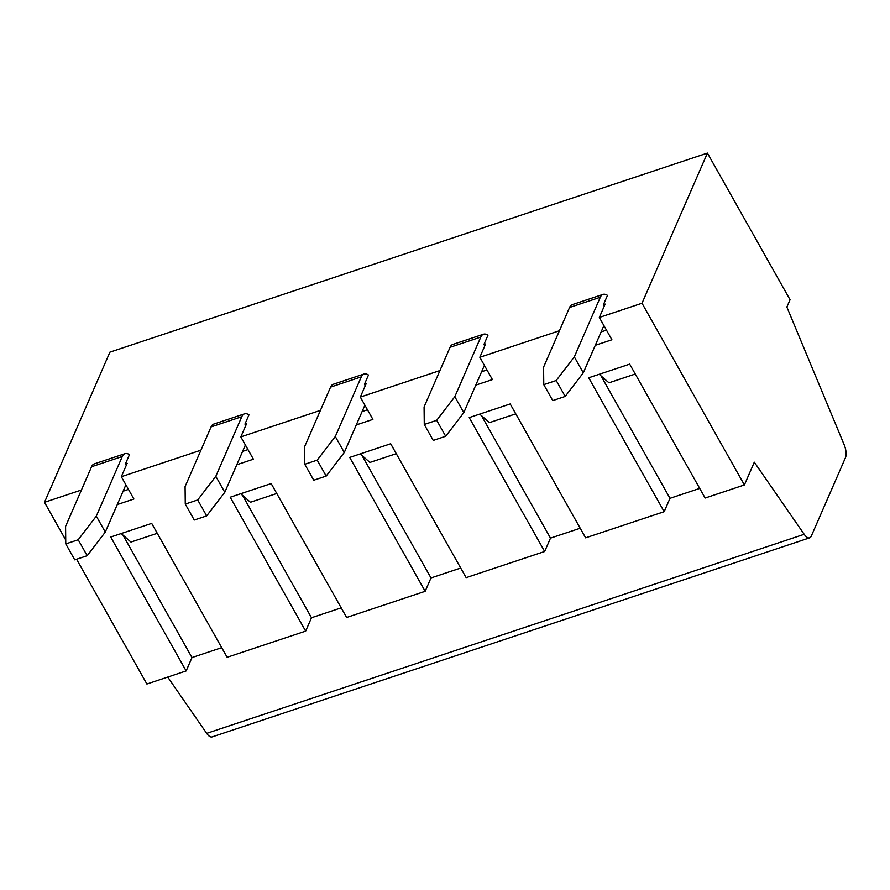 <?xml version="1.0" encoding="UTF-8"?>
<svg xmlns="http://www.w3.org/2000/svg" width="890" height="890" viewBox="0 0 890 890"><rect width="100%" height="100%" fill="white"/><g stroke="black" fill="none" stroke-linecap="round" stroke-linejoin="round"><path stroke-width="1.33" d="M604.265 306.116L603.442 304.647L607.481 295.391A19.803 8.266 71.6 0 0 603.019 294.401A19.803 8.266 71.6 0 0 600.305 297.249L574.317 356.89L583.295 372.832L565.183 396.439L552.757 400.589L543.779 384.647L556.206 380.508L574.317 356.89M603.442 304.647L605.156 304.08L599.326 317.452L642.013 303.234L707.417 153.091L790.053 299.741L786.871 307.039L844.098 444.555A11.882 4.962 71.6 0 1 845.5 457.605L811.291 536.125A11.882 4.962 71.6 0 1 809.655 537.838A11.882 4.962 71.6 0 1 804.193 534.3L754.308 462.188L744.396 484.95L642.013 303.234M65.727 539.974L44.5 502.305L109.904 352.162L707.417 153.091M44.5 502.305L81.435 490.001M126.269 465.37L125.434 463.913L129.473 454.657A19.803 8.266 71.6 0 0 125.012 453.655A19.803 8.266 71.6 0 0 122.297 456.503L96.309 516.144L105.287 532.087L87.187 555.705L74.749 559.843L65.771 543.901L78.198 539.763L96.309 516.144M125.434 463.913L127.148 463.334L121.329 476.706L200.94 450.184M245.762 425.553L244.939 424.096L248.978 414.84A19.803 8.266 71.6 0 0 244.516 413.839A19.803 8.266 71.6 0 0 241.791 416.687L215.814 476.328L224.792 492.27L245.395 444.989M244.939 424.096L246.652 423.529L240.823 436.89L320.433 410.368M365.267 385.737L364.444 384.28L368.471 375.024A19.803 8.266 71.6 0 0 364.021 374.022A19.803 8.266 71.6 0 0 361.296 376.87L335.308 436.523L344.297 452.454L364.889 405.184M364.444 384.28L366.146 383.712L360.328 397.074L439.938 370.551M484.772 345.932L483.949 344.463L487.976 335.207A19.803 8.266 71.6 0 0 483.526 334.217A19.803 8.266 71.6 0 0 480.8 337.065L454.812 396.706L463.801 412.649L484.394 365.367M483.949 344.463L485.651 343.896L479.832 357.268L559.443 330.735M122.297 456.503L91.57 466.738L65.582 526.391L65.771 543.901M91.57 466.738A19.803 8.266 -108.4 0 1 94.284 463.89L125.012 453.655M87.187 555.705L78.198 539.763M480.8 337.065L450.073 347.3L424.085 406.941L424.274 424.463L433.252 440.405L445.69 436.256L436.701 420.314L424.274 424.463M436.701 420.314L454.812 396.706M361.296 376.87L330.568 387.117L304.58 446.758L304.769 464.28L313.758 480.211L326.185 476.072L317.207 460.13L304.769 464.28M317.207 460.13L335.308 436.523M241.791 416.687L211.064 426.922L185.087 486.574L185.276 504.085L194.254 520.027L206.68 515.889L197.702 499.946L185.276 504.085M197.702 499.946L215.814 476.328M211.064 426.922A19.803 8.266 -108.4 0 1 213.789 424.074L244.516 413.839M224.792 492.27L206.68 515.889M105.287 532.087L125.891 484.805M699.718 488.41L669.992 498.311L600.984 375.847M635.271 374.034L608.96 382.8L599.192 374.29M580.213 528.226L550.487 538.127L481.49 415.663M515.766 413.85L489.455 422.617L479.699 414.106M76.585 559.231L146.894 684.021L186.155 670.938L110.716 537.037L151.689 523.387L227.128 657.287L305.659 631.121L230.21 497.221L271.183 483.57L346.633 617.471L425.164 591.305L349.714 457.416L390.688 443.765L466.138 577.654L544.669 551.489L469.219 417.599L510.193 403.949L585.631 537.838L664.163 511.683L588.713 377.783L629.686 364.132L705.136 498.033L744.396 484.95M664.163 511.683L669.992 498.311M486.986 369.962L481.612 371.742M479.832 357.268L492.404 379.585L475.794 385.114M544.669 551.489L550.487 538.127M367.481 409.767L362.108 411.558M360.328 397.074L372.899 419.39L356.289 424.93M460.709 568.031L430.983 577.944L361.985 455.48M396.272 453.666L369.951 462.433L360.194 453.922M425.164 591.305L430.983 577.944M247.976 449.584L242.614 451.375M240.823 436.89L253.405 459.207L236.785 464.747M341.215 607.848L311.489 617.749L242.481 495.296M276.768 493.483L250.457 502.249L240.689 493.739M305.659 631.121L311.489 617.749M128.483 489.4L123.109 491.191M121.329 476.706L133.9 499.023L117.28 504.563M221.71 647.664L191.984 657.565L122.976 535.113M157.263 533.299L130.952 542.066L121.196 533.544M186.155 670.938L191.984 657.565M344.297 452.454L326.185 476.072M330.568 387.117A19.803 8.266 -108.4 0 1 333.294 384.269L364.021 374.022M809.655 537.838L212.154 736.909A11.882 4.962 -108.4 0 1 206.68 733.371L167.743 677.079M599.326 317.452L611.908 339.769L595.288 345.298M606.479 330.146L601.117 331.937M565.183 396.439L556.206 380.508M600.305 297.249L569.567 307.484A19.803 8.266 -108.4 0 1 572.292 304.636L603.019 294.401M569.567 307.484L543.59 367.125L543.779 384.647M583.295 372.832L603.898 325.551M463.801 412.649L445.69 436.256M450.073 347.3A19.803 8.266 -108.4 0 1 452.788 344.452L483.526 334.217M206.68 733.371L804.193 534.3"/></g></svg>
